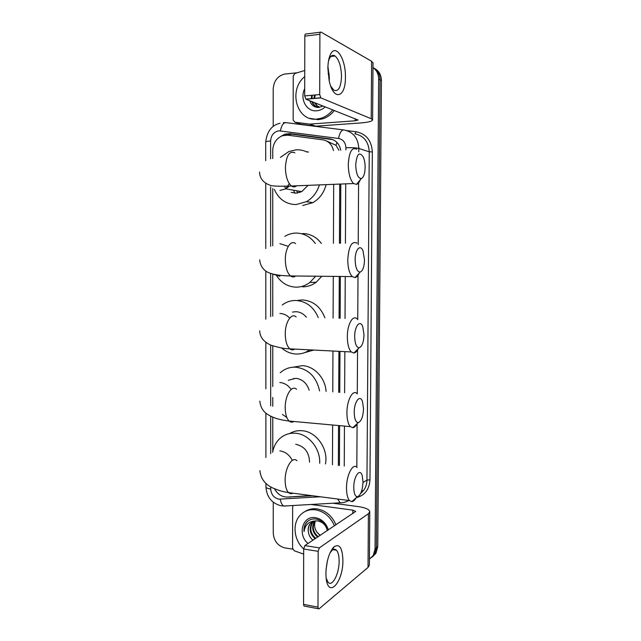 <?xml version="1.0" encoding="UTF-8"?>
<svg xmlns="http://www.w3.org/2000/svg" width="641" height="641" viewBox="0 0 641 641"><rect width="100%" height="100%" fill="white"/><g stroke="black" fill="none" stroke-linecap="round" stroke-linejoin="round"><path stroke-width="0.96" d="M333.496 150.587C331.958 144.457 328.376 140.868 322.752 139.81L287.729 135.163L282.32 135.764C276.311 138.408 273.114 143.32 272.729 150.499L272.729 158.575M338.953 150.266L336.004 145.307L326.541 140.996M338.36 465.398L338.552 425.552M338.712 392.348L338.913 351.332M339.073 318.321L339.273 276.455M339.434 243.284L339.722 184.087M332.455 464.733L332.631 425.015M332.775 391.915L332.951 351.028M333.096 318.12L333.28 276.391M333.424 243.332L333.681 184.328M274.5 488.771C277.545 494.307 281.84 497.071 287.384 497.055L311.173 495.573M272.737 188.526L272.745 245.807M272.745 274.068L272.754 316.173M272.762 345.868L272.762 386.547M272.762 397.484L272.77 406.202M272.77 417.195L272.77 451.568M372.99 67.609C377.525 69.997 379.881 74.052 380.049 79.78C379.881 74.052 377.525 69.997 372.99 67.609C376.676 70.206 378.559 74.019 378.655 79.027L375.057 548.88L376.419 547.783L374.64 554.289L371.596 557.534L374.64 554.289L376.419 547.783L380.049 79.78L376.419 547.783L377.765 546.693L375.987 553.175L372.958 556.404M374.392 68.395C378.919 70.782 381.259 74.821 381.427 80.518L377.765 546.693M340.748 150.162C339.377 143.76 335.78 140.002 329.955 138.889L290.028 133.632L284.788 134.185L280.894 136.381M285.598 135.091L291.767 134.161L332.791 139.634M273.21 126.493L273.202 88.995C273.803 80.998 277.561 76.031 284.468 74.092L297.272 72.754M292.721 549.161L284.868 547.895C277.809 545.964 273.931 541.052 273.25 533.152L273.242 502.199M375.057 548.88L373.278 555.41L369.432 559.16M339.418 465.518L339.61 425.648M339.778 392.42L339.978 351.388M340.139 318.353L340.347 276.463M340.507 243.276L340.796 184.047M287.048 497.071L312.72 495.773M332.767 109.843C329.61 113.93 325.772 116.718 321.277 118.2L316.702 119.106C296.735 121.598 287.961 90.173 304.723 76.599M334.338 110.46C331.189 114.531 327.367 117.311 322.88 118.785L318.321 119.683L309.964 118.385M325.243 106.855C322.703 109.186 319.867 110.492 316.726 110.773C306.55 111.999 299.475 98.874 304.699 88.666M309.787 100.733C311.27 105.124 314.146 107.368 318.425 107.448L323.104 106.005M312.351 95.221L311.919 98.674M312.439 101.783C313.241 104.179 314.739 105.901 316.934 106.959M311.622 95.285L311.286 98.722M311.798 101.534C313.177 105.244 315.733 107.175 319.474 107.343M315.348 94.956L314.515 98.442M314.995 102.8L318.265 107.271M314.587 95.02L313.85 98.498M314.362 102.544L317.928 107.215M319.354 107.343L318.369 106.326L319.314 107.343M328.088 73.515L329.25 74.252M328.088 73.451L329.226 74.027M327.888 68.507C327.936 63.082 328.673 58.652 330.107 55.23C335.235 42.29 345.932 58.571 345.411 77.184C345.787 97.945 333.376 101.542 329.137 80.55L327.888 68.507M330.716 86.102L333.777 90.117C338.376 92.024 340.956 87.513 341.501 76.567C341.22 66.528 339.081 59.669 335.083 56.007C332.767 54.549 330.804 55.575 329.194 59.068L328.472 61.135M327.928 66.528L329.378 77.753L329.234 80.974M309.667 124.09L315.717 126.149L309.667 124.09L294.876 122.239L293.169 120.051L293.225 75.967L294.948 73.459L304.739 70.494M316.085 126.157L360.683 122.952C368.174 122.351 372.149 121.349 372.605 119.939L371.219 118.737L320.869 97.889L305.901 99.195L358.111 120.043L355.162 120.788L310.036 124.098M315.717 126.149L301.094 124.306L294.876 122.239M372.605 119.939L373.022 62.978L371.628 61.288L321.093 32.13C320.372 31.89 319.971 32.611 319.899 34.302L304.82 36.136C304.9 34.462 305.308 33.741 306.045 33.981L320.452 32.21M305.901 99.195L304.683 95.902L319.699 94.572L319.899 34.302M319.699 94.572L320.869 97.889M304.683 95.902L304.82 36.136M303.682 548.928C294.291 540.603 292.176 524.819 299.283 516.229C303.433 511.238 308.834 509.106 315.492 509.835C324.17 511.446 330.5 516.782 334.482 525.852M304.94 511.55C308.537 509.218 312.584 508.329 317.071 508.898C325.724 510.492 332.03 515.805 335.996 524.835M308.049 543.472C297.103 534.722 302.616 515.228 315.468 517.688C321.822 518.986 326.133 523.056 328.384 529.907M327.375 530.58C325.844 524.338 322.159 520.508 316.301 519.09C312.479 518.521 309.258 519.579 306.646 522.255L306.39 522.583C304.523 525.107 303.73 528.112 304.026 531.581C305.1 524.979 308.778 521.437 315.06 520.949C311.927 526.822 312.976 532.07 318.208 536.701M327.303 530.636C326.053 525.211 322.792 521.966 317.519 520.893L315.06 520.949L310.324 523.729C308.577 526.005 307.928 528.793 308.385 532.11C307.776 528.977 308.305 526.253 309.972 523.945M313.617 521.293L312.824 522.175C309.387 528.104 310.364 533.488 315.749 538.336M313.281 521.421L312.199 522.559C308.762 528.496 309.739 533.897 315.132 538.752M314.683 521.013L314.683 521.013C311.254 526.918 312.231 532.286 317.591 537.102M320.212 535.363L316.999 532.294L320.035 535.483M316.999 532.294C314.507 528.609 313.97 524.811 315.396 520.901M312.311 521.886L310.324 523.729M308.385 532.11C308.922 535.435 310.452 538.12 312.976 540.187M333.825 547.029L332.342 548.76M307.776 521.205L306.694 522.399C304.771 524.859 303.882 527.92 304.026 531.581M355.707 164.921C356.116 173.751 357.974 178.31 361.276 178.591C363.639 177.501 364.921 173.799 365.13 167.485C365.114 163.343 364.497 159.841 363.263 156.957C359.297 151.252 356.781 153.904 355.707 164.921M360.699 178.639C359.625 181.932 358.231 183.847 356.516 184.384L353.576 183.534C350.242 180.097 348.48 173.783 348.271 164.585C349.049 152.005 351.885 146.885 356.773 149.233M284.235 186.146L285.742 188.358M291.19 192.34L296.102 193.165L301.751 191.635L308.073 185.345M299.772 192.484L298.834 191.13M294.9 193.149L293.514 190.201M319.41 184.888C317.039 192.436 312.72 198.029 306.438 201.667L296.086 204.575C286.014 204.351 278.755 199.279 274.316 189.359M280.454 157.357L288.923 151.508L296.174 149.818C300.012 149.609 303.666 150.371 307.143 152.117M306.23 151.677L308.473 152.037M326.125 184.624C323.977 192.757 319.571 198.758 312.888 202.644L302.656 205.505M297.841 192.981L296.551 190.73M355.138 259.853C355.435 267.698 357.085 271.776 360.082 272.105C362.758 270.999 364.232 266.968 364.513 259.99L363.014 250.887C360.338 243.764 355.034 249.565 355.138 259.853M359.224 273.034C358.039 275.718 356.66 277.233 355.074 277.569L352.27 276.583C349.393 273.507 347.887 267.922 347.759 259.813C348.712 246.248 351.781 240.695 356.973 243.147M315.668 276.207L309.851 282.481C305.629 285.646 300.99 287.208 295.95 287.16C287.913 286.783 281.503 283.01 276.712 275.846M284.82 236.361C288.314 234.245 292.048 233.156 296.038 233.076C303.866 233.172 310.284 236.633 315.308 243.468M302.6 233.564C310.164 233.653 316.414 236.938 321.357 243.42M321.822 276.271L316.221 282.224C312.047 285.333 307.472 286.872 302.488 286.831M354.673 336.581C354.906 343.696 356.388 347.43 359.12 347.775C362.037 346.637 363.663 342.31 364.008 334.786L362.766 326.67C360.218 319.354 354.569 326.021 354.673 336.581M358.263 348.632C356.973 351.3 355.523 352.758 353.92 353.007L351.276 351.957C348.744 349.161 347.43 344.105 347.334 336.781C347.238 324.458 352.895 314.411 357.069 318.914M306.358 317.239C303.522 313.761 300.044 311.911 295.91 311.702L292.528 312.071M309.739 349.85C305.517 352.854 300.885 354.249 295.846 354.016C290.517 353.672 285.75 351.629 281.543 347.895M282.216 305.004C286.311 301.911 290.878 300.405 295.934 300.469C306.278 301.238 313.729 306.967 318.281 317.632M298.033 300.3L302.464 299.932C313.104 300.773 320.58 306.751 324.899 317.856M313.729 350.05L304.515 352.678M354.217 412.435C354.393 418.902 355.715 422.307 358.191 422.659C361.324 421.457 363.094 416.818 363.511 408.75L362.469 401.49C360.058 394.023 354.104 401.643 354.217 412.435M357.237 423.549C355.875 426.145 354.393 427.531 352.814 427.699L350.347 426.626C348.127 424.086 346.981 419.502 346.917 412.868C346.813 400.112 352.959 388.903 357.109 393.686M309.154 390.193C306.831 383.134 302.384 379.168 295.805 378.31L288.266 380.297M293.306 378.967L293.562 378.366M286.815 417.459L282.433 414.447M280.205 372.79C284.66 368.791 289.868 366.924 295.822 367.189C308.513 368.992 316.438 376.916 319.595 390.954M293.081 367.205L302.32 365.65C314.242 366.091 325.356 377.998 326.069 391.427M353.768 487.424C353.896 493.322 355.082 496.438 357.309 496.775C360.627 495.469 362.526 490.509 363.022 481.896L362.149 475.374C359.881 467.786 353.648 476.463 353.768 487.424M356.164 497.785C354.753 500.26 353.287 501.55 351.757 501.663L349.489 500.581C347.55 498.281 346.557 494.115 346.509 488.089C346.388 474.957 353.007 462.473 357.093 467.505M272.641 452.29C273.499 447.33 275.51 443.131 278.675 439.686C283.306 434.886 288.995 432.739 295.717 433.252C308.77 434.157 320.58 448.78 319.691 463.299M289.7 433.524C293.498 431.265 297.656 430.327 302.191 430.72C316.35 431.593 328.569 448.812 325.468 463.948M309.547 462.161C309.178 452.234 304.563 446.264 295.701 444.261M325.908 573.254C326.453 560.875 329.21 552.029 334.177 546.709C339.53 543.536 342.438 548.015 342.895 560.162C343.352 582.316 327.912 599.479 326.093 577.493L325.908 573.254M326.173 578.206L328.096 582.284C332.334 587.324 339.305 573.511 339.121 561.067C339.089 555.803 338.2 552.189 336.453 550.218C335.171 548.944 333.713 548.984 332.086 550.347L330.043 552.854M303.666 554.12L294.235 550.755L292.584 548.319L292.641 506.975L293.225 505.493M332.927 503.225L358.247 506.598C365.514 507.672 369.352 509.387 369.777 511.726L368.407 513.729L319.338 547.887L318.176 551.332L303.682 549L304.868 545.587L355.699 511.43L352.846 510.148L311.013 504.475M369.777 511.726L369.392 565.009L368.022 567.429L319.13 608.774L318.393 608.782L317.992 607.123L318.176 551.332M304.555 606.13L303.97 606.017L303.562 604.367L303.682 549M327.391 560.883L326.053 569.625M336.004 145.307L336.934 142.414M287.104 135.099L287.408 134.45M359.465 148.672L358.8 147.759M381.427 80.518L378.655 79.027M345.916 149.866L345.924 147.783C345.595 142.558 343.135 139.458 338.544 138.464L278.955 130.812C273.883 131.75 271.095 135.139 270.606 140.956L270.606 158.816M280.013 123.264C271.736 125.163 266.968 131.429 265.703 142.054C265.863 141.549 267.489 141.188 270.606 140.956M270.702 486.888L270.71 489.011C271.191 494.564 273.899 497.953 278.843 499.171L320.332 496.767M285.95 506.037L283.739 506.037C282.032 505.004 280.87 502.736 280.261 499.219M346.861 130.588L356.196 131.766C366.235 133.881 371.62 140.611 372.341 151.949L369.977 479.829C369.344 489.484 364.777 495.437 356.26 497.704M338.544 138.464C339.77 132.551 341.613 129.73 344.089 129.979C353.231 131.91 358.143 138.071 358.808 148.464L369.248 151.797C368.607 141.701 363.824 135.708 354.882 133.817L356.196 131.766M280.421 130.852C281.583 125.123 283.538 122.399 286.279 122.687L343.368 129.891M283.378 122.615L285.349 122.599M265.935 483.418L265.935 487.008C266.712 496.927 271.672 503.169 280.806 505.725L283.739 506.037L342.414 502.68M363.014 482.465L366.956 480.101L369.248 151.797L372.341 151.949M360.723 493.33L363.864 490.069C365.867 487.192 366.892 483.875 366.956 480.101L369.977 479.829M345.924 147.783C351.661 147.534 355.947 147.759 358.808 148.464L358.784 151.813M358.591 182.885L358.207 244.622M358.015 275.277L357.742 319.659M357.55 349.97L357.277 393.862M357.093 423.837L356.821 467.241M270.614 186.908L270.638 246.32M270.646 273.443L270.654 316.598M270.662 345.074L270.678 405.825M270.686 416.249L270.694 453.628M344.249 466.063L344.457 426.089M344.634 392.781L344.85 351.629M345.026 318.513L345.243 276.511M345.419 243.235L345.731 183.847M348.88 500.501C343.544 503.121 342.767 502.568 340.163 502.808L337.655 499.035M265.935 487.008C266.087 487.905 267.674 488.578 270.71 489.011M291.767 134.161L290.028 133.632M331.573 139.409L329.955 138.889M290.237 496.879L289.612 497.208M371.219 118.737L371.628 61.288M355.162 120.788L355.178 118.713M294.884 152.822C289.363 150.603 286.198 155.571 285.397 167.726C285.67 176.604 287.697 182.701 291.471 186.002C293.274 187.252 294.996 187.18 296.647 185.794M279.933 190.449L285.742 188.847L289.468 186.042M295.613 243.62C290.91 239.59 285.165 248.291 285.317 259.741C285.517 267.569 287.24 272.978 290.501 275.95C292.232 277.265 293.955 277.281 295.661 276.007M287.705 246.16L279.909 243.636M272.786 274.076L279.893 276.287M296.142 316.91C291.407 312.528 285.085 322.215 285.261 334.129C285.405 341.212 286.912 346.116 289.78 348.84C291.407 350.146 293.073 350.234 294.788 349.097M289.331 317.712C286.591 315.019 283.442 313.593 279.885 313.433M296.591 389.271C291.879 384.592 285.013 395.369 285.205 407.708C285.309 414.118 286.623 418.573 289.139 421.057C290.629 422.339 292.216 422.483 293.882 421.49M291.134 389.448C288.186 385.257 284.428 382.949 279.853 382.509M296.967 460.743C292.328 455.799 284.933 467.762 285.141 480.47C285.229 486.303 286.367 490.357 288.57 492.617C289.916 493.842 291.383 494.035 292.969 493.193M292.304 460.414C289.444 454.862 285.285 451.681 279.829 450.879M368.022 567.429L368.407 513.729M303.562 604.367L317.992 607.123M352.83 513.617L352.846 510.148M304.868 545.587L319.338 547.887M375.987 553.175L373.278 555.41M286.551 134.714L284.788 134.185M361.436 491.583L363.864 490.069L360.659 493.466M265.703 142.054L265.719 160.667M265.735 183.406L265.775 248.516M265.791 271.047L265.823 319.17M265.839 342.342L265.871 388.807M265.887 413.149L265.911 457.506M321.277 118.2L322.88 118.785M329.194 59.068L330.107 55.23M335.083 56.007L330.82 56.472M305.741 99.107L320.716 97.801M312.199 522.559L312.824 522.175M361.276 178.591L356.516 184.384M259.573 172.06C259.725 178.575 263.507 183.07 270.919 185.529C273.659 186.243 280.51 186.395 291.471 186.002L353.576 183.534M306.438 201.667L312.888 202.644M301.751 191.635L285.742 188.847L289.283 183.606M360.082 272.105L355.074 277.569M259.669 259.837C260.47 268.427 266.408 271.856 268.771 272.713C274.036 274.749 281.279 275.83 290.501 275.95L352.27 276.583M309.851 282.481L316.221 282.224M359.12 347.775L353.92 353.007M259.749 330.844C259.821 336.91 263.459 341.661 270.67 345.082C278.098 347.502 284.468 348.752 289.78 348.84L351.276 351.957M358.191 422.659L352.814 427.699M259.829 401.106C260.607 409.351 265.438 412.924 266.736 413.83C274.524 419.11 283.25 420.264 289.139 421.057L350.347 426.626M357.309 496.775L351.757 501.663M259.901 470.63C260.663 478.434 264.861 484.171 272.497 487.849C281.575 491.759 284.059 491.679 288.57 492.617L349.489 500.581M332.086 550.347L334.177 546.709M336.453 550.218L333.04 549.674M303.97 606.017L318.393 608.782"/></g></svg>
